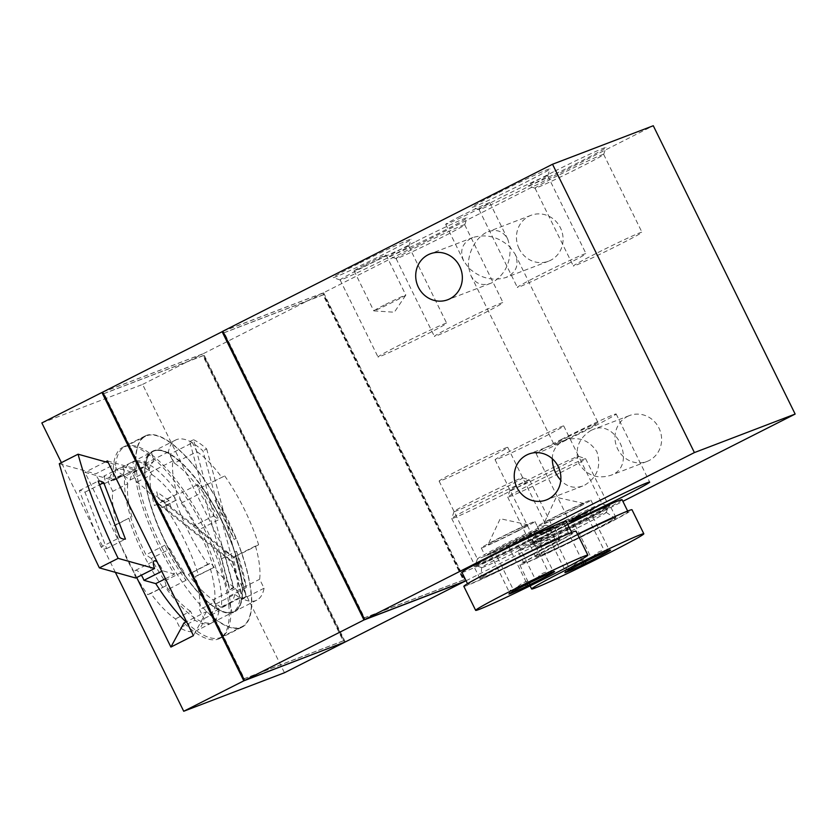 <?xml version="1.0" encoding="UTF-8"?>
<svg xmlns="http://www.w3.org/2000/svg" width="837" height="837" viewBox="0 0 837 837"><rect width="100%" height="100%" fill="white"/><g stroke="black" fill="none" stroke-linecap="round" stroke-linejoin="round"><path stroke-width="0.63" stroke-dasharray="4.18 3.14" d="M196.894 451.708A80.823 26.983 -116.9 0 1 204.866 458.027L242.74 598.57A89.308 29.818 -116.9 0 1 242.332 598.371L232.466 561.753L167.264 509.869L165.255 502.388L169.011 500.495L170.738 506.929L235.94 558.813L223.636 550.191L233.785 587.846A89.308 29.818 -116.9 0 1 233.314 587.428L229.558 589.332L189.737 441.601A89.308 29.818 -116.9 0 1 192.698 443.171L196.894 451.708L174.368 463.123A80.823 26.983 -116.9 0 1 199.049 488.536L224.714 475.929L199.049 488.536M233.785 587.846L230.029 589.75A89.308 29.818 -116.9 0 1 229.558 589.332M224.714 475.929A89.758 29.965 -116.9 0 1 258.612 544.803L255.473 546.006A80.823 26.983 -116.9 0 1 259.658 579.267L264.073 588.233A89.758 29.965 -116.9 0 1 256.802 600.15A89.758 29.965 -116.9 0 1 240.01 597.44L235.595 588.463A80.823 26.983 -116.9 0 1 228.093 582.573L230.029 589.75M232.466 561.753L220.162 553.131L228.093 582.573A80.823 26.983 -116.9 0 1 227.622 582.144A80.823 26.983 -116.9 0 1 210.903 563.039L207.775 564.243A89.758 29.965 -116.9 0 1 173.876 495.368L177.015 494.165A80.823 26.983 -116.9 0 1 172.83 460.905L168.415 451.938A89.758 29.965 -116.9 0 1 175.686 440.011A89.758 29.965 -116.9 0 1 192.479 442.731L192.698 443.171A89.308 29.818 -116.9 0 1 202.92 450.84L204.866 458.027A80.823 26.983 -116.9 0 1 221.585 477.121M216.867 499.501L214.994 500.453L234.161 539.405L236.034 538.453A106.728 35.635 -116.9 0 1 241.945 626.704A106.728 35.635 -116.9 0 1 176.419 573.157A106.728 35.635 -116.9 0 1 145.481 436.286A106.728 35.635 -116.9 0 1 216.867 499.501L236.034 538.453M236.473 551.248A106.728 35.635 -116.9 0 1 246.266 587.574L236.473 551.248L219.576 559.807L229.369 596.143A106.728 35.635 -116.9 0 1 221.292 637.166A106.728 35.635 -116.9 0 1 186.013 621.954M107.45 460.925L136.128 468.929L113.591 480.344A107.167 35.782 -116.9 0 1 122.757 447.303A107.167 35.782 -116.9 0 1 203.098 526.745A107.167 35.782 -116.9 0 1 219.608 638.516A107.167 35.782 -116.9 0 1 183.941 623M136.128 468.929A107.167 35.782 -116.9 0 1 145.282 435.889A107.167 35.782 -116.9 0 1 225.634 515.33A107.167 35.782 -116.9 0 1 242.144 627.101A107.167 35.782 -116.9 0 1 206.467 611.585L186.557 621.682M627.457 416.46A24.555 23.133 69.1 0 1 629.518 415.55A24.555 23.133 69.1 0 1 659.451 429.119A24.555 23.133 69.1 0 1 649.135 460.517A24.555 23.133 69.1 0 1 647.064 461.428A24.555 23.133 69.1 0 1 617.141 447.858A24.555 23.133 69.1 0 1 627.457 416.46M591.079 430.375C578.43 438.316 574.381 449.417 578.922 463.667C586.695 475.416 597.273 479.308 610.665 475.343C637.553 466.617 617.183 418.626 593.13 429.465L591.079 430.375M552.294 458.728C552.441 450.913 556.04 445.022 563.092 441.068L565.184 440.147C578.555 436.213 589.112 440.063 596.854 451.677C601.479 466.042 597.451 477.184 584.77 485.125L582.719 486.025C574.266 488.787 566.942 486.872 560.769 480.271M468.741 267.976L470.98 275.718C475.374 283.659 481.882 286.223 490.513 283.387L492.543 282.487C504.868 274.63 510.706 262.828 510.047 247.061C498.664 236.84 486.307 233.659 472.968 237.509L470.865 238.43C461.94 243.651 459.565 251.173 463.74 261.008L468.741 267.976C480.135 278.198 492.491 281.378 505.83 277.528C516.398 272.642 519.474 264.806 515.058 254.029L510.047 247.061L507.818 239.319C503.424 231.368 496.916 228.815 488.285 231.65C476.368 235.846 466.669 253.873 468.741 267.976M519.118 248.725A24.555 23.133 69.1 0 1 531.003 215.318A24.555 23.133 69.1 0 1 560.926 228.888A24.555 23.133 69.1 0 1 550.61 260.286A24.555 23.133 69.1 0 1 548.538 261.196A24.555 23.133 69.1 0 1 519.118 248.725M102.679 392.124L203.422 353.612L345.294 641.937M203.422 353.612L322.831 293.117L464.671 581.37M222.883 331.337L322.831 293.117M364.493 265.067A17.859 0.586 153.8 0 0 354.061 270.811A17.859 0.586 153.8 0 0 370.352 263.446A17.859 0.586 153.8 0 0 386.119 255.034A17.859 0.586 153.8 0 0 364.493 265.067M460.026 216.406A24.555 0.806 153.8 0 0 445.682 224.316A24.555 0.806 153.8 0 0 468.082 214.188A24.555 0.806 153.8 0 0 489.76 202.627A24.555 0.806 153.8 0 0 460.026 216.406M414.503 242.207A43.44 1.423 153.8 0 0 389.184 256.216A43.44 1.423 153.8 0 0 428.743 238.283A43.44 1.423 153.8 0 0 467.098 217.882A43.44 1.423 153.8 0 0 414.503 242.207M553.445 171.836A43.44 1.423 153.8 0 0 528.116 185.835A43.44 1.423 153.8 0 0 567.685 167.902A43.44 1.423 153.8 0 0 606.03 147.5A43.44 1.423 153.8 0 0 553.445 171.836M358.539 263.613A43.44 1.423 153.8 0 0 333.21 277.612A43.44 1.423 153.8 0 0 372.779 259.679A43.44 1.423 153.8 0 0 411.124 239.277A43.44 1.423 153.8 0 0 358.539 263.613M497.471 193.232A43.44 1.423 153.8 0 0 472.152 207.241A43.44 1.423 153.8 0 0 511.71 189.298A43.44 1.423 153.8 0 0 550.066 168.896A43.44 1.423 153.8 0 0 497.471 193.232M222.841 331.253L323.584 292.741L653.278 125.738M323.584 292.741L465.456 581.066M466.073 580.763L622.874 501.332M556.385 530.543A43.44 1.423 153.8 0 0 531.014 544.458A43.44 1.423 153.8 0 0 570.625 526.609A43.44 1.423 153.8 0 0 608.928 506.123A43.44 1.423 153.8 0 0 556.385 530.543M500.411 551.939A43.44 1.423 153.8 0 0 475.05 565.864A43.44 1.423 153.8 0 0 514.65 548.005A43.44 1.423 153.8 0 0 552.964 527.519A43.44 1.423 153.8 0 0 500.411 551.939M223.437 333.021L323.061 294.938L463.363 580.062L363.969 618.062M224.19 332.645L323.814 294.551L464.116 579.685L364.493 617.769L224.19 332.645L223.657 332.917M323.814 294.551L323.061 294.938M364.493 617.769L363.959 618.041M464.116 579.685L463.363 580.062M103.275 393.892L202.899 355.809L343.201 640.933L243.808 678.933M104.029 393.516L203.653 355.422L343.955 640.546L244.331 678.64L104.029 393.516L103.495 393.777M203.653 355.422L202.899 355.809M244.331 678.64L243.797 678.901M343.955 640.546L343.201 640.933M102.721 392.197L202.669 353.988L344.509 642.241M112.744 491.34L108.329 482.363A89.758 29.965 -116.9 0 1 115.6 470.446A89.758 29.965 -116.9 0 1 132.392 473.167L136.808 482.143A80.823 26.983 -116.9 0 1 161.499 507.557L164.638 506.364A89.758 29.965 -116.9 0 1 198.526 575.239L195.398 576.442A80.823 26.983 -116.9 0 1 199.583 609.692L203.998 618.669A89.758 29.965 -116.9 0 1 196.726 630.585A89.758 29.965 -116.9 0 1 179.924 627.876L175.508 618.899A80.823 26.983 -116.9 0 1 150.827 593.475L147.689 594.678A89.758 29.965 -116.9 0 1 113.801 525.793L116.929 524.6A80.823 26.983 -116.9 0 1 112.744 491.34L127.768 483.734L123.353 474.757L108.329 482.363M41.85 422.936L142.593 384.424L284.465 672.749M115.37 572.341L61.394 462.641M142.593 384.424L202.669 353.988M136.703 577.561L84.924 472.33L113.591 480.344M105.577 461.867L84.924 472.33M461.449 468.825A38.251 1.255 153.8 0 0 439.111 481.129A38.251 1.255 153.8 0 0 473.983 465.362A38.251 1.255 153.8 0 0 507.756 447.356A38.251 1.255 153.8 0 0 461.449 468.825M499.752 546.666A38.251 1.255 153.8 0 0 477.414 558.928A38.251 1.255 153.8 0 0 477.414 558.97A38.251 1.255 153.8 0 0 512.286 543.203A38.251 1.255 153.8 0 0 546.059 525.197A38.251 1.255 153.8 0 0 546.017 525.165A38.251 1.255 153.8 0 0 499.752 546.666M517.412 447.429A38.251 1.255 153.8 0 0 495.075 459.733A38.251 1.255 153.8 0 0 529.957 443.966A38.251 1.255 153.8 0 0 563.719 425.949A38.251 1.255 153.8 0 0 517.412 447.429M555.716 525.27A38.251 1.255 153.8 0 0 533.378 537.521A38.251 1.255 153.8 0 0 533.378 537.574A38.251 1.255 153.8 0 0 568.25 521.807A38.251 1.255 153.8 0 0 602.023 503.79A38.251 1.255 153.8 0 0 601.991 503.769A38.251 1.255 153.8 0 0 555.716 525.27M501.384 197.26A38.251 1.255 153.8 0 0 479.057 209.564A38.251 1.255 153.8 0 0 479.088 209.595A38.251 1.255 153.8 0 0 513.928 193.807A38.251 1.255 153.8 0 0 547.691 175.833A38.251 1.255 153.8 0 0 547.691 175.791A38.251 1.255 153.8 0 0 501.384 197.26M539.687 275.101A38.251 1.255 153.8 0 0 517.36 287.405A38.251 1.255 153.8 0 0 552.232 271.648A38.251 1.255 153.8 0 0 585.994 253.632A38.251 1.255 153.8 0 0 539.687 275.101M362.452 267.641A38.251 1.255 153.8 0 0 340.115 279.945A38.251 1.255 153.8 0 0 340.157 279.976A38.251 1.255 153.8 0 0 374.986 264.178A38.251 1.255 153.8 0 0 408.759 246.214A38.251 1.255 153.8 0 0 408.759 246.172A38.251 1.255 153.8 0 0 362.452 267.641M400.358 344.677A38.251 1.255 153.8 0 0 378.021 356.991A38.251 1.255 153.8 0 0 412.903 341.224A38.251 1.255 153.8 0 0 446.665 323.208A38.251 1.255 153.8 0 0 400.358 344.677M557.358 175.864A38.251 1.255 153.8 0 0 535.021 188.168A38.251 1.255 153.8 0 0 535.052 188.199A38.251 1.255 153.8 0 0 569.892 172.401A38.251 1.255 153.8 0 0 603.665 154.437A38.251 1.255 153.8 0 0 603.665 154.395A38.251 1.255 153.8 0 0 557.358 175.864M595.662 253.705A38.251 1.255 153.8 0 0 573.324 266.009A38.251 1.255 153.8 0 0 608.196 250.242A38.251 1.255 153.8 0 0 641.969 232.236A38.251 1.255 153.8 0 0 595.662 253.705M418.416 246.245A38.251 1.255 153.8 0 0 396.089 258.549A38.251 1.255 153.8 0 0 396.121 258.581A38.251 1.255 153.8 0 0 430.961 242.782A38.251 1.255 153.8 0 0 464.723 224.818A38.251 1.255 153.8 0 0 464.723 224.776A38.251 1.255 153.8 0 0 418.416 246.245M456.72 324.086A38.251 1.255 153.8 0 0 434.382 336.39A38.251 1.255 153.8 0 0 469.264 320.623A38.251 1.255 153.8 0 0 503.027 302.617A38.251 1.255 153.8 0 0 456.72 324.086M562.108 439.069A44.654 1.465 153.8 0 0 536.036 453.434A44.654 1.465 153.8 0 0 576.745 435.031A44.654 1.465 153.8 0 0 616.168 414.001A44.654 1.465 153.8 0 0 562.108 439.069M568.407 436.663A24.555 0.806 153.8 0 0 554.063 444.562A24.555 0.806 153.8 0 0 576.452 434.445A24.555 0.806 153.8 0 0 598.141 422.873A24.555 0.806 153.8 0 0 568.407 436.663M384.204 305.107A17.859 0.586 153.8 0 0 373.773 310.851A17.859 0.586 153.8 0 0 373.815 310.872A17.859 0.586 153.8 0 0 395.399 300.828A17.859 0.586 153.8 0 0 405.809 295.126A17.859 0.586 153.8 0 0 405.819 295.084A17.859 0.586 153.8 0 0 384.204 305.107M123.353 474.757A89.758 29.965 -116.9 0 1 130.624 462.84A89.758 29.965 -116.9 0 1 147.417 465.56L132.392 473.167M147.417 465.56L151.832 474.527L136.808 482.143M151.832 474.527A80.823 26.983 -116.9 0 1 176.523 499.951L161.499 507.557M176.523 499.951L164.638 506.364M179.652 498.758A89.758 29.965 -116.9 0 1 213.55 567.632L198.526 575.239M213.55 567.632L195.398 576.442M210.411 568.825A80.823 26.983 -116.9 0 1 214.596 602.085L199.583 609.692M214.596 602.085L219.012 611.062L203.998 618.669M219.012 611.062A89.758 29.965 -116.9 0 1 211.74 622.979A89.758 29.965 -116.9 0 1 194.948 620.259L179.924 627.876M194.948 620.259L190.533 611.292L175.508 618.899M190.533 611.292A80.823 26.983 -116.9 0 1 165.841 585.869L150.827 593.475M165.841 585.869L147.689 594.678M162.713 587.072A89.758 29.965 -116.9 0 1 128.814 518.187L113.801 525.793M128.814 518.187L116.929 524.6M131.953 516.994A80.823 26.983 -116.9 0 1 127.768 483.734M206.467 611.585L193.431 635.649M59.301 463.708L95.69 473.868L114.46 464.357L108.287 462.631M115.694 479.455L134.464 469.944L122.652 466.638L103.882 476.148L115.694 479.455A106.728 35.635 -116.9 0 1 124.828 446.749A106.728 35.635 -116.9 0 1 219.576 559.807M214.994 500.453A106.728 35.635 -116.9 0 1 234.161 539.405M165.423 578.733L174.535 574.109A106.728 35.635 -116.9 0 1 134.464 469.944M229.369 596.143L246.266 587.574M174.535 574.109L162.723 570.813A9.824 3.275 -116.9 0 0 157.251 562.129M122.652 466.638A9.824 3.275 -116.9 0 1 122.997 474.265A9.824 3.275 -116.9 0 1 114.46 464.357M213.655 515.916L218.917 519.599L200.148 529.11A89.758 29.965 -116.9 0 1 201.183 531.202A89.758 29.965 -116.9 0 1 221.292 607.557L216.019 603.875A80.823 26.983 -116.9 0 1 210.976 613.197L229.746 603.686L232.163 612.632L213.383 622.142A89.758 29.965 -116.9 0 1 167.254 589.823L164.837 580.868A80.823 26.983 -116.9 0 1 151.246 558.488L170.016 548.978L164.753 545.295L145.973 554.805A89.758 29.965 -116.9 0 1 124.828 476.358L130.101 480.051A80.823 26.983 -116.9 0 1 135.144 470.729L153.924 461.218L151.507 452.262L132.738 461.773A89.758 29.965 -116.9 0 1 178.867 494.092L181.284 503.047A80.823 26.983 -116.9 0 1 194.875 525.427L213.655 515.916A80.823 26.983 -116.9 0 0 200.064 493.537L197.647 484.581A89.758 29.965 -116.9 0 1 218.917 519.599M130.101 480.051L148.871 470.54L143.608 466.847A89.758 29.965 -116.9 0 1 151.277 452.378A89.758 29.965 -116.9 0 1 151.507 452.262M148.871 470.54A80.823 26.983 -116.9 0 1 153.924 461.218M164.837 580.868L183.617 571.357L186.023 580.313A89.758 29.965 -116.9 0 1 164.753 545.295M183.617 571.357A80.823 26.983 -116.9 0 1 170.016 548.978M216.019 603.875L234.799 594.364L240.062 598.047A89.758 29.965 -116.9 0 1 232.393 612.517A89.758 29.965 -116.9 0 1 232.163 612.632M234.799 594.364A80.823 26.983 -116.9 0 1 229.746 603.686M103.882 476.148A9.824 3.275 -116.9 0 1 104.227 483.776A9.824 3.275 -116.9 0 1 95.69 473.868M161.761 571.305L162.723 570.813M135.761 578.032A9.824 3.275 -116.9 0 1 135.416 570.415A9.824 3.275 -116.9 0 1 141.359 575.197M101.078 547.042L79.369 490.618A32.151 10.735 -116.9 0 1 84.956 492.177L106.665 548.601A32.151 10.735 -116.9 0 1 101.078 547.042L119.848 537.532M79.369 490.618L98.149 481.108M106.665 548.601L125.435 539.091M84.956 492.177L99.561 484.78M135.144 470.729L132.738 461.773M143.608 466.847L124.828 476.358M151.246 558.488L145.973 554.805M186.023 580.313L167.254 589.823M210.976 613.197L213.383 622.142M240.062 598.047L221.292 607.557M194.875 525.427L200.148 529.11M181.284 503.047L200.064 493.537M197.647 484.581L178.867 494.092M221.69 520.823A89.758 29.965 -116.9 0 1 234.119 611.648A89.758 29.965 -116.9 0 1 166.835 545.117A89.758 29.965 -116.9 0 1 153.004 451.499A89.758 29.965 -116.9 0 1 221.69 520.823M233.366 612.464A90.208 30.111 -116.9 0 1 165.998 543.778A90.208 30.111 -116.9 0 1 152.805 451.101A90.208 30.111 -116.9 0 1 220.424 517.967A90.208 30.111 -116.9 0 1 234.329 612.046A90.208 30.111 -116.9 0 1 233.366 612.464M233.513 612.391A90.208 30.111 -116.9 0 1 166.144 543.705A90.208 30.111 -116.9 0 1 152.951 451.028A90.208 30.111 -116.9 0 1 220.581 517.894A90.208 30.111 -116.9 0 1 234.475 611.962A90.208 30.111 -116.9 0 1 233.513 612.391M174.368 463.123L169.942 454.146L192.479 442.731M177.015 494.165L154.479 505.579A80.823 26.983 -116.9 0 1 150.294 472.319L172.83 460.905M168.415 451.938L145.879 463.342L150.294 472.319M154.479 505.579L173.876 495.368M235.595 588.463L213.058 599.878A80.823 26.983 -116.9 0 1 188.377 574.454L210.903 563.039M207.775 564.243L188.377 574.454M213.058 599.878L217.474 608.855L240.01 597.44M255.473 546.006L232.948 557.421A80.823 26.983 -116.9 0 1 237.133 590.671L259.658 579.267M264.073 588.233L241.548 599.648L237.133 590.671M185.239 575.657A89.758 29.965 -116.9 0 1 151.351 506.772M241.548 599.648A89.758 29.965 -116.9 0 1 234.276 611.565A89.758 29.965 -116.9 0 1 217.474 608.855M145.879 463.342A89.758 29.965 -116.9 0 1 153.15 451.425A89.758 29.965 -116.9 0 1 169.942 454.146M232.948 557.421L236.076 556.218A89.758 29.965 -116.9 0 0 202.188 487.343M258.612 544.803L236.076 556.218M233.314 587.428L193.493 439.697L189.737 441.601M193.493 439.697A89.308 29.818 -116.9 0 1 206.676 448.935L202.92 450.84M206.676 448.935L246.496 596.666L242.74 598.57M246.496 596.666A89.308 29.818 -116.9 0 1 246.088 596.467L242.332 598.371M235.94 558.813L246.088 596.467M220.162 553.131L154.96 501.248L152.951 493.778L156.707 491.874L158.434 498.308L223.636 550.191M169.011 500.495L156.707 491.874M165.255 502.388L152.951 493.778M170.738 506.929L158.434 498.308M167.264 509.869L154.96 501.248M505.946 564.096A44.654 1.465 153.8 0 0 479.873 578.461A44.654 1.465 153.8 0 0 520.583 560.058A44.654 1.465 153.8 0 0 560.005 539.028A44.654 1.465 153.8 0 0 505.946 564.096M500.034 552.085A44.654 1.465 153.8 0 0 473.962 566.45A44.654 1.465 153.8 0 0 514.671 548.047A44.654 1.465 153.8 0 0 554.094 527.017A44.654 1.465 153.8 0 0 500.034 552.085M501.75 565.697A58.056 1.904 153.8 0 0 467.852 584.372A58.056 1.904 153.8 0 0 520.771 560.455A58.056 1.904 153.8 0 0 572.027 533.117A58.056 1.904 153.8 0 0 501.75 565.697M461.94 572.362A58.056 1.904 153.8 0 0 514.86 548.434A58.056 1.904 153.8 0 0 566.115 521.106M561.909 542.7A44.654 1.465 153.8 0 0 535.837 557.065A44.654 1.465 153.8 0 0 576.547 538.662A44.654 1.465 153.8 0 0 615.969 517.632A44.654 1.465 153.8 0 0 561.909 542.7M555.998 530.689A44.654 1.465 153.8 0 0 529.926 545.054A44.654 1.465 153.8 0 0 570.635 526.651A44.654 1.465 153.8 0 0 610.058 505.621A44.654 1.465 153.8 0 0 555.998 530.689M557.714 544.301A58.056 1.904 153.8 0 0 523.816 562.977A58.056 1.904 153.8 0 0 576.745 539.059A58.056 1.904 153.8 0 0 627.991 511.721A58.056 1.904 153.8 0 0 557.714 544.301M567.706 524.339A58.056 1.904 153.8 0 0 551.803 532.29A58.056 1.904 153.8 0 0 517.904 550.966A58.056 1.904 153.8 0 0 570.834 527.038A58.056 1.904 153.8 0 0 622.079 499.71M528.482 585.304C533.525 578.179 540.378 574.716 549.03 574.893M510.539 593.548C514.347 587.323 519.986 584.739 527.456 585.806M513.824 591.016L510.235 590.158L510.183 593.684M535.042 580.24C526.389 580.062 519.547 583.525 514.483 590.65M552.975 572.006C545.567 570.918 539.938 573.491 536.067 579.748M549.689 574.538L551.112 570.353L553.341 571.87M500.39 490.095A38.251 1.255 153.8 0 0 522.696 477.76A38.251 1.255 153.8 0 0 487.856 493.548A38.251 1.255 153.8 0 0 454.083 511.512A38.251 1.255 153.8 0 0 500.39 490.095M504.313 494.123A43.44 1.423 153.8 0 0 529.675 480.145A43.44 1.423 153.8 0 0 529.633 480.114A43.44 1.423 153.8 0 0 490.074 498.046A43.44 1.423 153.8 0 0 451.718 518.459A43.44 1.423 153.8 0 0 451.718 518.511A43.44 1.423 153.8 0 0 504.313 494.123M527.289 540.828A43.44 1.423 153.8 0 0 552.661 526.902A43.44 1.423 153.8 0 0 552.661 526.85A43.44 1.423 153.8 0 0 513.05 544.761A43.44 1.423 153.8 0 0 474.705 565.216A43.44 1.423 153.8 0 0 474.746 565.247A43.44 1.423 153.8 0 0 527.289 540.828M527.959 546.101A38.251 1.255 153.8 0 0 550.296 533.849A38.251 1.255 153.8 0 0 550.275 533.776A38.251 1.255 153.8 0 0 515.414 549.564A38.251 1.255 153.8 0 0 481.641 567.549A38.251 1.255 153.8 0 0 481.683 567.601A38.251 1.255 153.8 0 0 527.959 546.101M533.546 553.539A43.44 1.423 153.8 0 0 558.896 539.551A43.44 1.423 153.8 0 0 519.306 557.473A43.44 1.423 153.8 0 0 480.951 577.896A43.44 1.423 153.8 0 0 533.546 553.539M463.844 586.35A62.513 2.051 153.8 0 0 539.52 551.259A62.513 2.051 153.8 0 0 576.034 531.15M529.894 534.561L490.377 553.707L494.217 550.892L533.734 531.746L529.894 534.561L549.114 573.638M508.205 545.546L527.184 584.111M490.377 553.707L510.078 593.757M494.217 550.892L513.918 590.943M515.895 539.917L535.607 579.957M533.734 531.746L553.435 571.797M517.486 531.139A29.923 0.983 153.8 0 0 534.958 521.514A29.923 0.983 153.8 0 0 507.682 533.839A29.923 0.983 153.8 0 0 481.265 547.932A29.923 0.983 153.8 0 0 517.486 531.139M515.111 532.05A22.327 0.732 153.8 0 0 528.116 524.841A22.327 0.732 153.8 0 0 507.787 534.069A22.327 0.732 153.8 0 0 488.086 544.542A22.327 0.732 153.8 0 0 515.111 532.05M521.43 539.143A29.923 0.983 153.8 0 0 538.902 529.518A29.923 0.983 153.8 0 0 511.616 541.853A29.923 0.983 153.8 0 0 485.209 555.935A29.923 0.983 153.8 0 0 521.43 539.143M584.446 563.908C589.499 556.783 596.352 553.32 604.994 553.498M566.513 572.142C570.311 565.927 575.95 563.343 583.42 564.41M569.788 569.62L566.199 568.762L566.147 572.288M591.006 558.844C582.364 558.666 575.511 562.129 570.457 569.254M608.938 550.61C601.541 549.511 595.902 552.096 592.031 558.352M605.664 553.142L607.076 548.957L609.305 550.464M556.364 468.699A38.251 1.255 153.8 0 0 578.66 456.364A38.251 1.255 153.8 0 0 543.82 472.152A38.251 1.255 153.8 0 0 510.057 490.116A38.251 1.255 153.8 0 0 556.364 468.699M560.277 472.727A43.44 1.423 153.8 0 0 585.638 458.749A43.44 1.423 153.8 0 0 585.597 458.718A43.44 1.423 153.8 0 0 546.038 476.651A43.44 1.423 153.8 0 0 507.693 497.052A43.44 1.423 153.8 0 0 507.693 497.105A43.44 1.423 153.8 0 0 560.277 472.727M583.263 519.432A43.44 1.423 153.8 0 0 608.625 505.506A43.44 1.423 153.8 0 0 608.625 505.454A43.44 1.423 153.8 0 0 569.024 523.366A43.44 1.423 153.8 0 0 530.668 543.82A43.44 1.423 153.8 0 0 530.71 543.851A43.44 1.423 153.8 0 0 583.263 519.432M583.923 524.705A38.251 1.255 153.8 0 0 606.26 512.443A38.251 1.255 153.8 0 0 606.239 512.38A38.251 1.255 153.8 0 0 571.389 528.168A38.251 1.255 153.8 0 0 537.616 546.153A38.251 1.255 153.8 0 0 537.657 546.205A38.251 1.255 153.8 0 0 583.923 524.705M589.51 532.144A43.44 1.423 153.8 0 0 614.86 518.145A43.44 1.423 153.8 0 0 575.281 536.078A43.44 1.423 153.8 0 0 536.925 556.5A43.44 1.423 153.8 0 0 589.51 532.144M577.561 534.257A62.513 2.051 153.8 0 0 519.808 564.954A62.513 2.051 153.8 0 0 595.494 529.863A62.513 2.051 153.8 0 0 631.998 509.743M585.858 513.165L546.341 532.311L550.181 529.497L589.698 510.35L585.858 513.165L605.088 552.242M564.18 524.15L583.159 562.715M546.341 532.311L566.042 572.362M550.181 529.497L569.892 569.547M571.87 518.511L591.571 558.561M589.698 510.35L609.409 550.39M573.46 509.743A29.923 0.983 153.8 0 0 590.922 500.118A29.923 0.983 153.8 0 0 563.646 512.443A29.923 0.983 153.8 0 0 537.239 526.536A29.923 0.983 153.8 0 0 573.46 509.743M571.075 510.643A22.327 0.732 153.8 0 0 584.08 503.445A22.327 0.732 153.8 0 0 563.761 512.662A22.327 0.732 153.8 0 0 544.05 523.146A22.327 0.732 153.8 0 0 571.075 510.643M577.394 517.747A29.923 0.983 153.8 0 0 594.866 508.122A29.923 0.983 153.8 0 0 567.591 520.457A29.923 0.983 153.8 0 0 541.173 534.54A29.923 0.983 153.8 0 0 577.394 517.747M145.282 435.889L122.757 447.303M242.144 627.101L219.608 638.516M629.518 415.55L593.119 429.465M647.064 461.428L610.665 475.343M565.184 440.147L528.785 454.062M582.719 486.025L546.32 499.94M472.968 237.509L430.26 253.831M490.513 283.387L447.795 299.719M531.003 215.318L488.285 231.65M548.538 261.196L505.83 277.528M439.111 481.129L477.414 558.97M507.756 447.356L546.059 525.197M477.414 558.928L475.05 565.864M546.017 525.165L552.964 527.519M495.075 459.733L533.378 537.574M563.719 425.949L602.023 503.79L608.928 506.123M533.378 537.521L531.014 544.458M547.691 175.833L550.066 168.896M479.088 209.595L472.152 207.241M479.057 209.564L517.36 287.405M547.691 175.791L585.994 253.632M408.759 246.214L411.124 239.277M340.157 279.976L333.21 277.612M340.115 279.945L378.021 356.991M408.759 246.172L446.665 323.208M603.665 154.437L606.03 147.5M535.052 188.199L528.116 185.835M535.021 188.168L573.324 266.009M603.665 154.395L641.969 232.236M464.723 224.818L467.098 217.882M396.121 258.581L389.184 256.216M396.089 258.549L434.382 336.39M464.723 224.776L503.027 302.617M536.036 453.434L569.526 521.514M616.168 414.001L649.669 482.081M470.98 275.718L554.063 444.562M515.058 254.029L598.141 422.873M445.682 224.316L463.74 261.008M489.76 202.627L507.818 239.319M354.061 270.811L373.773 310.851M386.119 255.034L405.819 295.084M373.815 310.872L394.353 312.222L405.809 295.126M130.624 462.84L115.6 470.446M211.74 622.979L196.726 630.585M221.292 637.166L241.945 626.704M124.828 446.749L145.481 436.286M104.227 483.776L122.997 474.265M135.416 570.415L154.196 560.905M153.004 451.499L151.277 452.378M234.119 611.648L232.393 612.517M256.802 600.15L234.276 611.565M175.686 440.011L153.15 451.425M560.005 539.028L554.094 527.017M479.873 578.461L473.962 566.45M572.027 533.117L571.692 532.437M467.852 584.372L467.517 583.692M615.969 517.632L610.058 505.621M535.837 557.065L529.926 545.054M627.991 511.721L627.656 511.041M523.816 562.977L517.904 550.966M510.225 590.148L508.917 593.977M551.112 570.342L554.575 571.514M454.083 511.512L451.718 518.459M522.696 477.76L529.633 480.114M451.718 518.511L474.705 565.216M529.675 480.145L552.661 526.85M550.296 533.849L552.661 526.902M481.683 567.601L474.746 565.247M481.641 567.549L480.951 577.896M550.275 533.776L558.896 539.551M481.265 547.932L485.209 555.935M534.958 521.514L538.902 529.518M528.116 524.841L500.233 518.699L488.086 544.542M566.199 568.752L564.891 572.581M607.076 548.946L610.539 550.118M510.057 490.116L507.693 497.052M578.66 456.364L585.597 458.718M507.693 497.105L530.668 543.82M585.638 458.749L608.625 505.454M606.26 512.443L608.625 505.506M537.657 546.205L530.71 543.851M537.616 546.153L536.925 556.5M606.239 512.38L614.86 518.145M519.808 564.954L530.103 585.869M537.239 526.536L541.173 534.54M590.922 500.118L594.866 508.122M584.08 503.445L556.197 497.304L544.05 523.146"/><path stroke-width="1.26" d="M186.557 621.682L183.941 623L170.894 647.064L193.431 635.649L107.45 460.925L105.577 461.867L108.287 462.631M548.392 499.03A24.555 23.133 69.1 0 1 546.32 499.94A24.555 23.133 69.1 0 1 516.398 486.381A24.555 23.133 69.1 0 1 526.714 454.983A24.555 23.133 69.1 0 1 528.785 454.062A24.555 23.133 69.1 0 1 558.708 467.632A24.555 23.133 69.1 0 1 548.392 499.03M560.769 480.271C555.224 474.014 552.399 466.837 552.294 458.728M449.867 298.799A24.555 23.133 69.1 0 1 447.795 299.719A24.555 23.133 69.1 0 1 418.374 287.237A24.555 23.133 69.1 0 1 430.26 253.831A24.555 23.133 69.1 0 1 460.183 267.401A24.555 23.133 69.1 0 1 449.867 298.799M464.671 581.37L345.294 641.937L244.561 680.45L102.679 392.124L222.883 331.337M244.561 680.45L363.969 619.966L222.087 331.64M464.713 581.453L363.969 619.966M466.073 580.763L364.712 619.579L222.841 331.253L552.535 164.251L653.278 125.738L795.15 414.064L694.407 452.576L552.535 164.251M622.874 501.332L795.15 414.064M595.609 507.149A44.654 1.465 153.8 0 0 569.526 521.514A44.654 1.465 153.8 0 0 610.246 503.11A44.654 1.465 153.8 0 0 649.669 482.081A44.654 1.465 153.8 0 0 595.609 507.149M364.712 619.579L694.407 452.576M223.657 332.917L363.959 618.041M103.495 393.777L243.797 678.901M344.509 642.241L243.808 680.837L101.926 392.501L102.721 392.197M344.551 642.314L284.465 672.749L183.721 711.262L115.37 572.341M61.394 462.641L41.85 422.936L101.926 392.501M183.721 711.262L243.808 680.837M170.894 647.064L136.703 577.561M186.013 621.954A106.728 35.635 -116.9 0 1 155.766 583.619L165.423 578.733M99.373 567.873L118.143 558.363L154.542 568.522L135.761 578.032L99.373 567.873A232.205 77.527 -116.9 0 1 59.301 463.708L78.071 454.198L105.577 461.867M119.848 537.532L98.149 481.108A32.151 10.735 -116.9 0 1 103.725 482.667L125.435 539.091A32.151 10.735 -116.9 0 1 119.848 537.532M118.143 558.363A232.205 77.527 -116.9 0 1 78.071 454.198M154.542 568.522A9.824 3.275 -116.9 0 1 154.196 560.905A9.824 3.275 -116.9 0 1 157.251 562.129M155.766 583.619L143.954 580.323L161.761 571.305M141.359 575.197A9.824 3.275 -116.9 0 1 143.954 580.323M99.561 484.78L103.725 482.667M571.692 532.437L566.115 521.106A58.056 1.904 153.8 0 0 495.839 553.686A58.056 1.904 153.8 0 0 461.94 572.362L467.517 583.692M627.656 511.041L622.079 499.71A58.056 1.904 153.8 0 0 567.706 524.339M510.539 593.548L510.183 593.684A25.455 0.837 153.8 0 1 508.917 593.977A25.455 0.837 153.8 0 1 513.824 591.016L514.483 590.65A25.455 0.837 153.8 0 1 535.042 580.24L536.067 579.748A25.455 0.837 153.8 0 1 552.975 572.006L553.341 571.87A25.455 0.837 153.8 0 1 554.575 571.514A25.455 0.837 153.8 0 1 549.689 574.538L549.03 574.893A25.455 0.837 153.8 0 1 528.482 585.304L527.456 585.806A25.455 0.837 153.8 0 1 510.539 593.548M551.342 575.281A62.513 2.051 153.8 0 0 587.856 555.172A62.513 2.051 153.8 0 0 530.857 580.941A62.513 2.051 153.8 0 0 475.667 610.372A62.513 2.051 153.8 0 0 551.342 575.281M587.856 555.172L576.034 531.15A62.513 2.051 153.8 0 0 519.034 556.908A62.513 2.051 153.8 0 0 463.844 586.35L475.667 610.372M549.114 573.638L549.595 574.611M527.184 584.111L527.917 585.586M566.513 572.142L566.147 572.288A25.455 0.837 153.8 0 1 564.891 572.581A25.455 0.837 153.8 0 1 569.788 569.62L570.457 569.254A25.455 0.837 153.8 0 1 591.006 558.844L592.031 558.352A25.455 0.837 153.8 0 1 608.938 550.61L609.305 550.464A25.455 0.837 153.8 0 1 610.539 550.118A25.455 0.837 153.8 0 1 605.664 553.142L604.994 553.498A25.455 0.837 153.8 0 1 584.446 563.908L583.42 564.41A25.455 0.837 153.8 0 1 566.513 572.142M607.317 553.885A62.513 2.051 153.8 0 0 643.82 533.776A62.513 2.051 153.8 0 0 586.821 559.545A62.513 2.051 153.8 0 0 531.631 588.976A62.513 2.051 153.8 0 0 607.317 553.885M643.82 533.776L631.998 509.743A62.513 2.051 153.8 0 0 577.561 534.257M605.088 552.242L605.559 553.215M583.159 562.715L583.881 564.19M530.103 585.869L531.631 588.976"/></g></svg>

